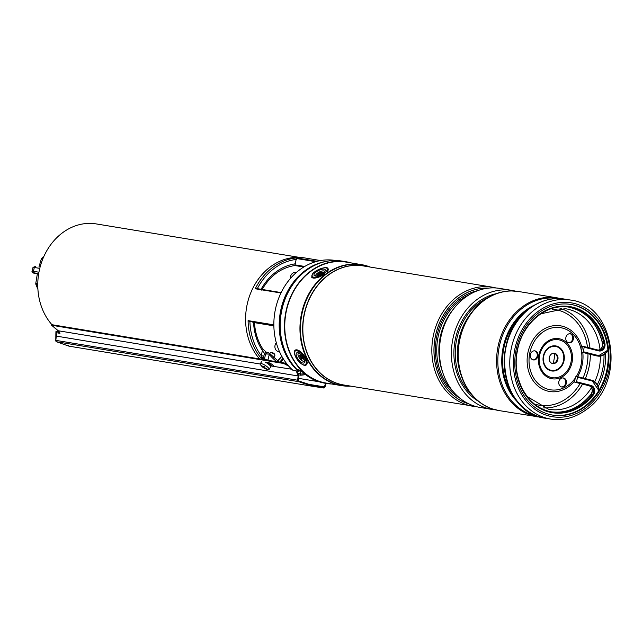 <?xml version="1.0" encoding="UTF-8"?>
<svg xmlns="http://www.w3.org/2000/svg" width="643" height="643" viewBox="0 0 643 643"><rect width="100%" height="100%" fill="white"/><g stroke="black" fill="none" stroke-linecap="round" stroke-linejoin="round"><path stroke-width="0.96" d="M52.565 325.406A58.36 48.747 -80.6 0 1 43.402 257.497A58.36 48.747 -80.6 0 1 96.289 223.925L299.268 257.369M268.26 352.565L269.264 353.128L268.758 354.076L265.615 353.98L268.131 352.533L269.546 353.449A1.31 0.579 -39.3 0 0 269.345 353.345M320.592 260.552L304.428 257.883A58.69 49.021 99.4 0 0 251.558 290.949A58.69 49.021 99.4 0 0 259.547 358.915M276.98 361.784A52.461 43.812 -80.6 0 1 269.24 354.397L267.986 359.976L265.583 359.686L264.603 358.464L265.615 353.98L264.458 353.787L263.172 358.231L261.942 359.212A58.69 49.021 -80.6 0 1 248.085 320.616L254.331 322.633L273.87 325.848L254.306 322.625M297.878 371.879L298.368 371.324M256.428 288.514L281.144 292.589L256.428 288.514L255.263 288.763A58.69 49.021 -80.6 0 1 296.511 257.915L294.767 265.511L303.761 267.014L294.799 265.519M335.566 260.511L335.164 260.447A61.157 51.078 99.4 0 0 278.668 298.288A61.157 51.078 99.4 0 0 292.991 370.368L298.328 371.244L299.461 370.03M298.577 373.454L300.281 373.736L300.964 370.689M300.281 373.736A1.31 1.093 99.4 0 0 300.241 374.057A57.38 47.928 99.4 0 0 304.412 373.704M295.089 264.876L294.767 265.511L295.089 264.876L304.694 266.459M293.939 370.207L292.999 370.368M293.248 370.481L298.569 371.357A0.659 0.547 -80.6 0 0 299.124 371.059L299.035 370.77A60.498 50.532 99.4 0 1 297.87 369.709M265.68 359.919A58.69 49.021 -80.6 0 1 265.583 359.815L261.942 359.212L261.251 355.643L262.408 350.491A53.12 44.367 -80.6 0 1 253.543 322.416M305.554 374.604A58.69 49.021 -80.6 0 1 300.627 375.19L305.578 374.628M300.627 375.19L300.241 374.057M263.911 356.222L261.251 355.643A57.38 47.928 99.4 0 1 249.918 321.508M266.491 352.268A1.969 1.64 99.4 0 0 264.458 353.787L262.408 350.491A1.969 0.804 146.4 0 0 262.979 349.229L262.979 349.229C257.899 341.465 255.062 332.544 254.459 322.448M264.603 358.464L263.172 358.231A1.969 0.699 28.5 0 0 261.339 356.945M262.666 349.045A1.969 0.804 146.4 0 1 262.979 349.229L266.379 352.251A1.969 1.64 99.4 0 0 266.371 352.243L268.131 352.533M279.576 362.314L269.546 353.449A1.31 0.579 -39.3 0 1 269.24 354.397L268.758 354.076M42.591 259.467L41.232 259.242L38.942 267.006M37.326 273.95L35.775 283.442L37.784 283.772M37.776 284.736L35.887 284.431L37.913 289.262M35.887 284.431L35.775 283.442M41.232 259.242L41.747 258.414L42.936 258.615M43.764 256.67L41.747 258.414M38.604 274.207L35.445 273.275L38.668 273.781M55.901 331.675L58.738 331.724L55.901 331.675L56.037 332.728A6.559 5.474 -80.6 0 1 56.351 336.128L55.788 340.372A1.31 1.093 99.4 0 0 56.504 341.754L298.69 381.653L312.94 386.347L68.914 346.143L68.705 345.444M297.396 371.164L298.826 376.051L298.376 380.318L298.891 381.034L313.085 385.704L324.16 387.399L325.808 382.85M51.906 324.627A1.969 0.964 130.6 0 0 52.163 324.747L284.278 362.99L287.542 364.718M284.278 362.99L283.756 363.496L288.82 366.205M56.351 336.112L298.103 375.962L296.327 370.987M298.103 375.962L297.661 380.222L298.69 381.653M270.229 365.827L272.986 366.285L273.347 365.602M58.248 332.061L59.453 332.262M326.146 383.027L324.964 387.102L324.048 388.042L312.94 386.347M55.788 340.356L55.893 332.568L59.952 333.371A6.559 5.474 99.4 0 0 58.216 330.751L260.198 364.026M272.986 366.285L291.753 369.227M270.687 366.888A5.248 1.31 -147.6 0 0 265.117 362.049L268.75 362.652C271.378 363.705 272.945 364.886 273.468 366.213L273.516 366.124M51.287 323.959A2.62 1.286 -49.4 0 0 51.48 325.125A2.62 1.286 -49.4 0 0 51.826 325.286L283.756 363.496M51.48 325.125L57.557 330.325A2.62 1.286 -49.4 0 0 57.902 330.486L58.216 330.751M58.738 331.724A7.869 6.575 -80.6 0 1 58.931 332.174M270.631 352.493L271.483 352.332A1.969 0.49 32.4 0 1 273.146 352.951A1.969 0.49 32.4 0 1 274.698 354.365L274.915 355.209A2.62 0.659 -147.6 0 0 272.841 353.32A2.62 0.659 -147.6 0 0 270.631 352.493A2.62 0.659 -147.6 0 0 270.47 352.581L269.755 353.706M273.468 357.645L274.899 355.394A2.62 0.659 -147.6 0 0 274.915 355.209M264.908 367.788L264.578 368.407A11.148 11.148 0 0 0 268.211 369.58A5.248 1.31 -147.6 0 0 269.112 369.395A5.248 1.31 -147.6 0 0 269.152 369.299A5.248 1.31 -147.6 0 0 265.197 365.361A5.248 1.31 -147.6 0 0 260.254 363.769A5.248 1.31 -147.6 0 0 260.206 363.874A5.248 1.31 -147.6 0 0 260.463 364.661A11.148 11.148 0 0 0 263.445 367.716A11.148 2.082 124.9 0 0 263.493 367.74A10.81 10.384 -132.4 0 0 264.578 368.407L264.932 367.82M265.398 368.126L265.205 368.495A11.148 10.835 -14.2 0 0 266.765 369.026A10.81 0.587 -87.8 0 0 266.805 368.881A10.81 0.587 -87.8 0 0 266.845 368.704A11.148 10.513 -147.1 0 1 265.31 368.077L264.836 367.619A11.148 1.591 -64.9 0 1 264.956 366.856A10.81 7.684 -153.5 0 1 263.871 366.197L262.915 366.631A11.148 10.352 -174.9 0 1 261.685 365.578A10.81 2.114 150.8 0 0 261.629 365.746A10.81 2.114 150.8 0 0 261.605 365.899A11.148 10.995 33.4 0 0 262.81 367.04L263.051 366.719M265.205 368.495L264.659 368.335M264.128 366.365L263.284 367.499A11.148 2.082 124.9 0 0 263.445 367.716M263.284 367.499L262.81 367.04M270.566 367.073A5.248 1.31 -147.6 0 0 270.639 366.984L269.112 369.395M262.915 366.631L263.461 366.783M264.289 366.462L263.493 367.74M331.515 383.975A61.64 51.48 -80.6 0 1 326.234 383.437A61.64 51.48 -80.6 0 1 286.28 310.014A61.64 51.48 -80.6 0 1 346.272 261.789A61.64 51.48 -80.6 0 1 351.448 262.971M326.234 383.437L325.374 383.292A61.64 51.48 -80.6 0 1 301.503 371.132L299.895 370.119L297.042 369.54A61.64 51.48 -80.6 0 1 282.004 309.315A61.64 51.48 -80.6 0 1 342.004 261.082L346.272 261.789M469.181 404.029A59.019 49.294 -80.6 0 1 434.314 356.889A59.019 49.294 -80.6 0 1 458.909 297.677A59.019 49.294 -80.6 0 1 488.27 288.136M469.221 404.045A59.019 49.294 -80.6 0 1 434.266 356.945A59.019 49.294 -80.6 0 1 458.845 297.661A59.019 49.294 -80.6 0 1 488.318 288.136M495.568 409.872A60.329 50.387 -80.6 0 1 492.273 409.462L480.313 407.493A60.329 50.387 -80.6 0 1 441.813 369.404A60.329 50.387 -80.6 0 1 451.241 312.152A60.329 50.387 -80.6 0 1 464.905 297.661A60.329 50.387 -80.6 0 1 499.924 288.434L511.884 290.403A60.329 50.387 -80.6 0 1 515.139 291.07M492.273 409.462A60.329 50.387 -80.6 0 1 452.077 363.102A60.329 50.387 -80.6 0 1 476.865 299.63A60.329 50.387 -80.6 0 1 511.884 290.403M498.912 410.555A60.329 50.387 -80.6 0 1 498.815 410.539A60.329 50.387 -80.6 0 1 460.316 372.45A60.329 50.387 -80.6 0 1 469.752 315.199A60.329 50.387 -80.6 0 1 483.407 300.707A60.329 50.387 -80.6 0 1 518.435 291.48A60.329 50.387 -80.6 0 1 518.523 291.496M350.66 386.13A61.318 51.207 -80.6 0 1 341.481 385.615L326.282 383.107A61.318 51.207 -80.6 0 1 285.436 336A61.318 51.207 -80.6 0 1 310.625 271.491A61.318 51.207 -80.6 0 1 346.215 262.111L361.414 264.619A61.318 51.207 -80.6 0 1 370.272 267.07M499.056 410.58A60.329 50.387 -80.6 0 1 499.008 410.572A60.329 50.387 -80.6 0 1 458.813 364.211A60.329 50.387 -80.6 0 1 483.6 300.739A60.329 50.387 -80.6 0 1 518.62 291.512A60.329 50.387 -80.6 0 1 518.668 291.52M570.622 304.396A56.07 46.826 -80.6 0 1 607.651 347.63A56.07 46.826 -80.6 0 1 584.583 406.408A56.07 46.826 -80.6 0 1 552.393 415.04M538.432 313.028A56.07 46.826 -80.6 0 1 570.976 304.46A56.07 46.826 -80.6 0 1 608.334 347.533A56.07 46.826 -80.6 0 1 585.299 406.529A56.07 46.826 -80.6 0 1 552.747 415.105A56.07 46.826 -80.6 0 1 515.389 372.024A56.07 46.826 -80.6 0 1 538.432 313.028M515.268 291.102A60.321 50.379 99.4 0 0 511.764 290.957A60.321 50.379 99.4 0 0 483.6 300.747A60.321 50.379 99.4 0 0 458.371 360.184A60.321 50.379 99.4 0 0 492.329 408.892A60.321 50.379 99.4 0 0 495.697 409.88M553.197 363.488A55.089 46.007 99.4 0 0 554.845 353.489M568.525 342.743A4.589 3.834 99.4 0 0 572.704 338.765A4.589 3.834 99.4 0 0 570.011 333.717M565.84 337.696A4.589 3.834 -80.6 0 1 570.373 333.757A4.589 3.834 -80.6 0 1 573.411 338.877A4.589 3.834 -80.6 0 1 568.878 342.815A4.589 3.834 -80.6 0 1 565.84 337.696M561.516 386.941A4.589 3.834 99.4 0 0 565.687 382.963A4.589 3.834 99.4 0 0 563.003 377.923M558.823 381.894A4.589 3.834 -80.6 0 1 563.356 377.955A4.589 3.834 -80.6 0 1 566.403 383.075A4.589 3.834 -80.6 0 1 561.869 387.014A4.589 3.834 -80.6 0 1 558.823 381.894M533.039 359.847A4.589 3.834 99.4 0 0 537.21 355.868A4.589 3.834 99.4 0 0 534.526 350.829M530.346 354.807A4.589 3.834 -80.6 0 1 534.88 350.869A4.589 3.834 -80.6 0 1 537.926 355.989A4.589 3.834 -80.6 0 1 533.393 359.927A4.589 3.834 -80.6 0 1 530.346 354.807M605.618 353.433A55.547 46.392 -80.6 0 1 604.854 366.462A55.547 46.392 -80.6 0 1 598.207 386.58M554.097 353.2A5.248 4.38 -80.6 0 1 557.224 358.979A5.248 4.38 -80.6 0 1 552.401 363.52M549.275 357.741A5.248 4.38 -80.6 0 1 554.459 353.24A5.248 4.38 -80.6 0 1 557.939 359.099A5.248 4.38 -80.6 0 1 552.755 363.592A5.248 4.38 -80.6 0 1 549.275 357.741M607.924 349.937A11.148 9.307 -80.6 0 1 597.934 356.101L596.511 355.868A11.148 9.307 -80.6 0 1 595.876 355.732L581.505 352.115L582.944 352.348L583.442 351.769L584.238 346.593L582.815 346.36L582.317 346.939L581.505 352.115L597.299 355.965L582.944 352.348M575.541 376.991L576.04 376.404L577.486 376.645L577.679 377.337L576.168 382.392L574.729 382.159L574.537 381.46L575.541 376.991M324.643 271.515A6.229 2.25 -26.6 0 0 325.141 270.695A6.229 2.25 -26.6 0 0 321.556 269.353A6.229 2.25 -26.6 0 0 314.596 273.476A6.229 2.25 -26.6 0 0 314.877 275.847A6.229 2.25 -26.6 0 0 324.643 271.515M302.282 356.109A6.229 2.588 -126.8 0 0 297.998 352.734A6.229 2.588 -126.8 0 0 298.473 359.646A6.229 2.588 -126.8 0 0 304.645 361.615A6.229 2.588 -126.8 0 0 302.282 356.109M276.305 342.743A5.248 4.38 99.4 0 0 275.059 348.072A5.248 4.38 99.4 0 0 278.443 351.544L279.528 351.721M296.238 272.576L295.635 272.479A5.248 4.38 99.4 0 0 290.395 278.483M304.573 360.731A4.919 2.042 53.2 0 1 300.884 359.742A4.919 2.042 53.2 0 1 297.966 354.357A4.919 2.042 53.2 0 1 298.834 353.055M300.908 358.601L301.808 359.349L301.8 358.585A1.053 0.434 53.2 0 1 301.848 358.384A1.053 0.434 53.2 0 1 302.507 358.545L303.359 359.252L303.351 358.448L302.491 357.733A1.053 0.434 53.2 0 1 301.768 356.495L300.86 354.976L300.868 355.74A1.053 0.434 53.2 0 1 300.731 356.013A1.053 0.434 53.2 0 1 300.16 355.788L299.308 355.073L299.316 355.884L300.168 356.592A1.053 0.434 53.2 0 1 300.9 357.838L300.908 358.601L302.339 357.733M299.871 355.547L299.316 355.884M315.866 275.935A4.919 1.776 153.4 0 1 320.182 271.627A4.919 1.776 153.4 0 1 324.619 271.547M320.761 274.44L322.85 272.198L319.579 272.664L317.481 274.979L319.531 274.416L319.563 274.995M320.761 274.071L320.704 274.408A1.503 0.547 153.4 0 1 320.696 274.473M320.704 274.095L319.579 272.664M272.23 366.164A58.69 49.021 -80.6 0 1 268.139 362.548M248.085 320.616L273.854 324.86M280.951 292.991L255.263 288.763M296.511 257.915L317.095 261.307M281.851 356.367L277.672 361.061M279.592 362.21L283.016 358.36M283.523 359.18L280.669 362.395M261.122 289.286A53.12 44.367 -80.6 0 1 295.531 263.775M296.511 259.41A57.38 47.928 99.4 0 0 257.337 288.667M291.818 285.99A60.498 50.532 99.4 0 0 282.414 343.049M299.791 370.095L299.244 371.043A0.659 0.659 0 0 1 298.569 371.357A0.659 0.547 -80.6 0 1 298.328 371.244A61.157 51.078 -80.6 0 1 281.497 307.024A61.157 51.078 -80.6 0 1 326.636 261.307M315.721 261.685L296.536 258.526M273.862 325.39L249.042 321.299M299.694 370.079L299.204 370.931M39.77 268.372L34.312 267.48L33.444 271.314L32.15 271.193C31.419 272.286 32.68 273.09 35.952 273.605L35.952 273.605A1.31 0.723 104.1 0 1 35.952 273.605L34.224 272.857A1.31 1.093 -80.6 0 1 33.444 271.314L38.942 272.214M38.701 273.596L34.224 272.857M33.018 267.351L35.59 266.451A1.31 1.093 -80.6 0 0 34.312 267.48L33.018 267.351L32.15 271.193M312.377 385.462L324.16 387.399M309.291 384.401L324.627 386.925M298.585 378.365L318.976 381.725M56.423 341.722L56.504 341.754A2950.823 2464.498 99.4 0 0 68.914 346.143M68.881 346.135L56.471 341.746L55.684 340.348L297.661 380.222M51.826 325.286L57.902 330.486M469.141 294.791A56.399 47.1 99.4 0 0 460.541 299.951A56.399 47.1 99.4 0 0 453.194 391.587M459.962 398.242A57.38 47.928 -80.6 0 1 435.375 350.451A57.38 47.928 -80.6 0 1 459.592 299.043A57.38 47.928 -80.6 0 1 477.685 290.66M442.842 372.803A56.399 47.1 -80.6 0 1 453.307 309.267M451.241 312.152L450.132 313.8A56.576 47.252 99.4 0 0 441.291 367.491L441.813 369.404M487.651 297.846A56.399 47.1 99.4 0 0 479.043 302.998A56.399 47.1 99.4 0 0 471.705 394.633M478.464 401.296A57.38 47.928 -80.6 0 1 453.886 353.497A57.38 47.928 -80.6 0 1 478.095 302.089A57.38 47.928 -80.6 0 1 496.195 293.706M461.344 375.85A56.399 47.1 -80.6 0 1 471.809 312.313M469.752 315.199L468.634 316.846A56.576 47.252 99.4 0 0 459.793 370.537L460.316 372.45M476.535 406.689A60.329 50.387 -80.6 0 1 472.701 406.231A60.329 50.387 -80.6 0 1 432.506 359.879A60.329 50.387 -80.6 0 1 457.294 296.407A60.329 50.387 -80.6 0 1 492.313 287.18L363.319 265.929A60.329 50.387 99.4 0 0 328.3 275.156A60.329 50.387 99.4 0 0 303.512 338.628A60.329 50.387 99.4 0 0 343.708 384.98L476.551 406.689M345.395 385.261A60.37 50.419 -80.6 0 1 303.488 339.697A60.37 50.419 -80.6 0 1 328.131 275.091A60.37 50.419 -80.6 0 1 365.015 266.202M370.151 267.054A61.206 51.118 99.4 0 0 326.282 274.151A61.206 51.118 99.4 0 0 302.017 343.523A61.206 51.118 99.4 0 0 350.539 386.105M350.74 386.146L341.481 385.615A61.318 51.207 -80.6 0 1 300.627 338.499A61.318 51.207 -80.6 0 1 325.824 273.99A61.318 51.207 -80.6 0 1 361.414 264.619L370.352 267.086M528.458 309.267A56.528 47.212 99.4 0 0 526.432 310.706A56.528 47.212 99.4 0 0 514.014 396.908M518.788 403.185A56.914 47.534 -80.6 0 1 525.773 310.304A56.914 47.534 -80.6 0 1 534.992 304.854M537.741 311.662A57.709 48.201 99.4 0 0 519.817 391.225A57.709 48.201 99.4 0 0 585.982 407.895A57.709 48.201 99.4 0 0 603.906 328.34A57.709 48.201 99.4 0 0 537.741 311.662M570.245 300.016C615.512 304.702 626.411 382.971 586.127 409.76C575.059 417.854 563.228 420.956 550.633 419.075A60.329 50.387 -80.6 0 1 510.438 372.723A60.329 50.387 -80.6 0 1 535.225 309.243A60.329 50.387 -80.6 0 1 570.245 300.016L564.924 299.14A60.329 50.387 99.4 0 0 529.904 308.367A60.329 50.387 99.4 0 0 505.109 371.839A60.329 50.387 99.4 0 0 545.312 418.199C500.19 413.602 489.251 335.212 529.543 308.431C540.594 300.353 552.385 297.259 564.924 299.14M537.452 416.905A60.329 50.387 -80.6 0 1 497.256 370.545A60.329 50.387 -80.6 0 1 522.044 307.073A60.329 50.387 -80.6 0 1 557.063 297.846L518.716 291.528A60.329 50.387 99.4 0 0 483.697 300.755A60.329 50.387 99.4 0 0 458.909 364.227A60.329 50.387 99.4 0 0 499.105 410.588L541.406 417.363M557.923 298.569A59.759 49.905 99.4 0 0 523.04 307.675A59.759 49.905 99.4 0 0 498.502 370.665A59.759 49.905 99.4 0 0 538.496 416.487M516.024 399.536A59.759 49.905 -80.6 0 1 529.39 308.72M600.409 356.118A50.958 42.559 -80.6 0 1 599.662 365.642A50.958 42.559 -80.6 0 1 594.767 381.669M591.512 387.681A50.958 42.559 -80.6 0 1 548.415 409.189L527.164 396.546M604.002 354.735A53.578 44.745 -80.6 0 1 603.23 366.213A53.578 44.745 -80.6 0 1 597.331 384.61M540.795 313.824L564.972 308.664A50.958 42.559 -80.6 0 1 600.04 349.503M559.997 308.335A50.693 42.334 -80.6 0 1 589.985 348.04M590.338 354.341A50.693 42.334 -80.6 0 1 589.591 363.986A50.693 42.334 -80.6 0 1 585.315 378.623M552.385 309.203A48.474 40.485 -80.6 0 1 587.517 347.421M587.967 353.738A48.474 40.485 -80.6 0 1 587.26 363.616A48.474 40.485 -80.6 0 1 582.984 378.028M582.783 352.436A33.283 27.794 -80.6 0 1 582.534 362.949A33.283 27.794 -80.6 0 1 577.615 376.677M574.657 380.921A33.283 27.794 -80.6 0 1 541.888 388.75A33.283 27.794 -80.6 0 1 527.606 354.373A33.283 27.794 -80.6 0 1 553.985 325.671A33.283 27.794 -80.6 0 1 582.044 348.136M580.147 383.525A48.474 40.485 -80.6 0 1 536.664 404.648M581.585 352.131A31.475 26.291 -80.6 0 1 581.433 362.781A31.475 26.291 -80.6 0 1 576.353 376.46M575.308 378.036A31.475 26.291 -80.6 0 1 543.849 387.641A31.475 26.291 -80.6 0 1 529.478 354.671A31.475 26.291 -80.6 0 1 555.391 327.432A31.475 26.291 -80.6 0 1 581.409 350.957M571.185 361.181A19.226 16.051 -80.6 0 1 552.313 377.69A19.226 16.051 -80.6 0 1 539.461 356.23A19.226 16.051 -80.6 0 1 558.333 339.721A19.226 16.051 -80.6 0 1 571.185 361.181M572.23 361.342A20.327 16.975 -80.6 0 1 552.273 378.799A20.327 16.975 -80.6 0 1 538.681 356.109A20.327 16.975 -80.6 0 1 558.646 338.644A20.327 16.975 -80.6 0 1 572.23 361.342M543.206 356.801A12.683 10.593 -80.6 0 1 555.665 345.902A12.683 10.593 -80.6 0 1 564.144 360.064A12.683 10.593 -80.6 0 1 551.686 370.963A12.683 10.593 -80.6 0 1 543.206 356.801M543.592 356.857A12.129 10.135 -80.6 0 1 555.512 346.44A12.129 10.135 -80.6 0 1 563.622 359.984A12.129 10.135 -80.6 0 1 551.702 370.4A12.129 10.135 -80.6 0 1 543.592 356.857M582.55 384.128A50.693 42.334 -80.6 0 1 543.592 407.903M576.168 382.392L590.523 386.009A5.248 4.38 -80.6 0 1 593.626 392.198A5.248 4.38 -80.6 0 1 592.5 394.577L593.248 395.067A5.9 4.927 -80.6 0 0 594.51 392.391A5.9 4.927 -80.6 0 0 591.021 385.43L590.523 386.009L589.101 385.776A5.248 4.38 -80.6 0 1 592.203 391.965A5.248 4.38 -80.6 0 1 591.078 394.344A53.12 44.367 -80.6 0 1 551.453 411.89M574.746 382.159L589.101 385.776L574.729 382.159M552.16 412.018C528.498 408.9 511.587 379.732 517.277 351.536C521.658 323.759 546.542 302.692 569.433 307.193A53.12 44.367 -80.6 0 0 517.02 352.396A53.12 44.367 -80.6 0 0 552.16 412.018A53.12 44.367 -80.6 0 0 592.5 394.577L590.957 394.368C579.584 408.008 566.178 413.811 550.738 411.777M598.842 390.502L591.841 380.262L577.486 376.645L591.841 380.262L592.034 380.953A10.489 8.761 -80.6 0 1 598.537 391M591.857 380.27A11.148 9.307 -80.6 0 1 598.737 390.679M593.248 395.067A53.771 44.914 -80.6 0 1 524.149 392.865A53.771 44.914 -80.6 0 1 542.282 312.377A53.771 44.914 -80.6 0 1 604.902 343.37L602.587 343.274A5.248 4.38 -80.6 0 1 602.571 345.934A5.248 4.38 -80.6 0 1 598.103 350.089M568.717 307.081A53.12 44.367 -80.6 0 1 602.587 343.274L602.555 343.121M569.433 307.193A53.12 44.367 -80.6 0 1 604.01 343.507A5.248 4.38 -80.6 0 1 603.994 346.175A5.248 4.38 -80.6 0 1 598.89 350.274A5.248 4.38 -80.6 0 1 598.625 350.218M604.902 343.37A5.9 4.927 -80.6 0 1 604.886 346.36A5.9 4.927 -80.6 0 1 598.802 350.909L598.593 350.21L584.27 346.601M607.94 350.13L597.934 356.101A11.148 9.307 -80.6 0 1 597.299 355.965L597.797 355.386L583.442 351.769M598.802 350.909L584.447 347.292M607.884 349.519A10.489 8.761 -80.6 0 1 597.797 355.386M592.034 380.953L577.679 377.337M591.021 385.43L576.667 381.813M312.747 273.838A8.528 3.078 -26.6 0 0 316.051 277.004A8.528 3.078 -26.6 0 0 326.491 271.153A8.528 3.078 -26.6 0 0 323.188 267.986A8.528 3.078 -26.6 0 0 312.747 273.838M324.908 273.838A9.179 3.311 153.4 0 1 311.686 277.157L312.506 273.974C316.533 268.798 328.251 265.776 328.099 268.927A9.179 3.311 153.4 0 1 327.295 271.595M297.773 360.297A8.528 3.537 -126.8 0 0 305.602 364.605A8.528 3.537 -126.8 0 0 302.982 355.458A8.528 3.537 -126.8 0 0 295.153 351.15A8.528 3.537 -126.8 0 0 297.773 360.297M303.665 354.92A9.179 3.81 53.2 0 1 306.349 364.878C304.758 366.293 301.889 364.782 297.733 360.345C294.213 354.494 293.425 351.102 295.354 350.17A9.179 3.81 53.2 0 1 303.665 354.92M302.114 357.315L300.9 357.838M300.795 355.989L300.168 356.592M301.463 355.491L300.868 355.74M302.949 358.111L302.507 358.545M318.815 274.424L318.623 273.982M320.704 274.408L319.579 273.162M321.91 273.114L321.717 272.672M277.535 360.964L281.763 356.206M298.842 374.917L300.546 375.199M261.733 290.154C269.891 275.976 280.911 267.769 294.783 265.535M261.781 361.358L260.254 363.769M550.633 419.075L545.312 418.199M492.329 408.892L499.105 410.588M511.764 290.957L518.716 291.528M560.961 298.673L557.063 297.846M496.107 287.984L492.313 287.18M590.957 394.368L592.09 391.957C592.516 388.718 591.512 386.66 589.084 385.776M597.468 350.041C599.879 350.218 601.543 348.852 602.467 345.926L602.483 343.217C597.218 322.834 585.725 310.746 568.01 306.96M598.89 350.274L584.254 346.601M596.511 355.868L595.852 355.732M311.959 277.704L311.686 277.157M328.372 269.473L328.099 268.927M306.832 364.517L306.349 364.878M295.836 349.808L295.354 350.17M285.42 363.576L285.982 362.74M300.731 356.013L301.671 355.659M301.848 358.384L302.395 357.653M319.531 274.416L319.917 274.842"/></g></svg>
